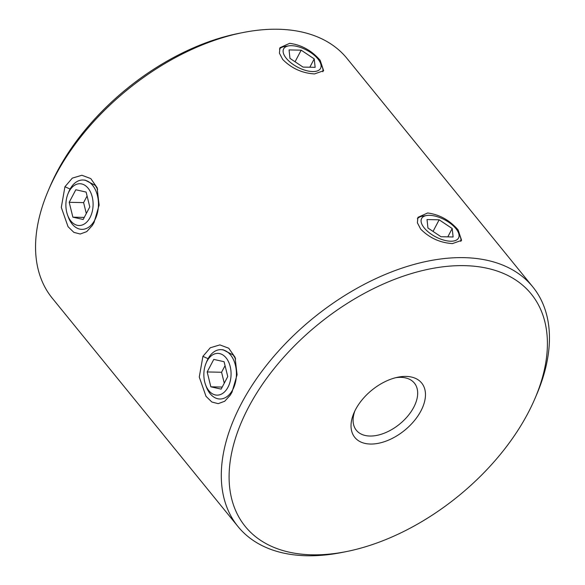 <?xml version="1.0" encoding="UTF-8"?>
<svg xmlns="http://www.w3.org/2000/svg" width="585" height="585" viewBox="0 0 585 585"><rect width="100%" height="100%" fill="white"/><g stroke="black" fill="none" stroke-linecap="round" stroke-linejoin="round"><path stroke-width="0.88" d="M94.031 222.541L92.291 225.532L86.726 231.623L80.211 234.007L73.864 232.369L68.043 226.695L61.301 207.412L64.942 186.725L72.313 178.125L81.922 175.259L90.77 178.586L97.066 187.588L99.114 205.116L94.031 222.541M232.004 392.184L230.256 395.175L224.691 401.266L218.183 403.65L211.836 402.012L206.015 396.337L199.266 377.054L202.915 356.367L210.286 347.768L219.894 344.901L228.742 348.229L235.031 357.23L237.086 374.758L232.004 392.184M289.663 43.334C301.546 44.899 311.71 50.551 320.149 60.284L323.629 70.719L314.54 73.922C302.218 73.198 291.615 68.386 282.723 59.494L279.411 53.176L279.966 47.699L289.663 43.334M427.635 212.977C439.518 214.541 449.682 220.194 458.121 229.927L461.602 240.362L452.512 243.565C440.191 242.841 429.587 238.029 420.695 229.137L417.383 222.819L417.931 217.342L427.635 212.977M406.078 376.418A43.093 25.923 -39.1 0 1 420.922 410.926A43.093 25.923 -39.1 0 1 370.422 444.044A43.093 25.923 -39.1 0 1 353.932 412.981A43.093 25.923 -39.1 0 1 397.932 377.193A43.093 25.923 -39.1 0 1 406.078 376.418M354.861 410.955A37.396 22.493 140.9 0 0 356.367 430.289A37.396 22.493 140.9 0 0 369.91 436.037A37.396 22.493 140.9 0 0 407.701 416.169A37.396 22.493 140.9 0 0 414.392 383.102A37.396 22.493 140.9 0 0 400.849 377.354A37.396 22.493 140.9 0 0 395.767 377.691M464.483 265.648A184.268 110.843 140.9 0 0 248.552 407.262A184.268 110.843 140.9 0 0 312.024 554.814A184.268 110.843 140.9 0 0 346.846 551.487A184.268 110.843 140.9 0 0 534.982 398.48A184.268 110.843 140.9 0 0 464.483 265.648M346.846 551.487L342.693 552.32A189.964 114.272 -39.1 0 1 306.789 555.75A189.964 114.272 -39.1 0 1 238 526.558A189.964 114.272 -39.1 0 1 271.974 358.576A189.964 114.272 -39.1 0 1 463.964 257.649A189.964 114.272 -39.1 0 1 532.752 286.84A189.964 114.272 -39.1 0 1 536.642 394.582L534.982 398.48M48.358 190.417L50.017 186.52A184.268 110.843 -39.1 0 1 238.153 33.513L242.307 32.68A189.964 114.272 140.9 0 0 48.358 190.417A189.964 114.272 140.9 0 0 52.248 298.16L238 526.558M532.752 286.84L347 58.441A189.964 114.272 140.9 0 0 278.211 29.25A189.964 114.272 140.9 0 0 242.307 32.68M97.658 189.262L95.245 185.372L84.913 180.048M235.631 358.905L233.218 355.015L222.885 349.691M429.544 215.331A20.884 9.645 27.8 0 0 426.641 215.514A20.884 9.645 27.8 0 0 425.353 229.21A20.884 9.645 27.8 0 0 450.596 241.21A20.884 9.645 27.8 0 0 458.187 232.143A20.884 9.645 27.8 0 0 429.544 215.331M417.405 218.68A24.68 11.393 -152.2 0 1 422.626 216.172L426.641 215.514M453.119 236.983L452.198 228.53L439.152 219.814L427.028 219.558L427.942 228.011L440.988 236.728L453.119 236.983M458.187 232.143L459.905 235.828A24.68 11.393 -152.2 0 1 460.826 241.393M447.803 236.874L452.198 228.53M433.039 231.411L439.152 219.814M291.579 45.688A20.884 9.645 -152.2 0 1 320.214 62.5A20.884 9.645 -152.2 0 1 312.624 71.567A20.884 9.645 -152.2 0 1 287.389 59.568A20.884 9.645 -152.2 0 1 288.668 45.871A20.884 9.645 -152.2 0 1 291.579 45.688M322.861 71.743A24.68 11.393 27.8 0 0 321.933 66.185L320.214 62.5M301.18 50.171L314.225 58.888L315.147 67.341L303.023 67.085L289.97 58.368L289.056 49.915L301.18 50.171L295.067 61.769M288.668 45.871L284.654 46.529A24.68 11.393 27.8 0 0 279.433 49.038M309.831 67.231L314.225 58.888M68.964 191.675A20.884 13.609 91.2 0 1 88.13 188.238A20.884 13.609 91.2 0 1 90.017 217.561A20.884 13.609 91.2 0 1 67.567 215.039A20.884 13.609 91.2 0 1 68.021 193.701A20.884 13.609 91.2 0 1 68.964 191.675M67.567 215.039L68.277 216.991A24.68 16.087 -88.8 0 0 81.849 229.357A24.68 16.087 -88.8 0 0 94.814 219.975A24.68 16.087 -88.8 0 0 97.03 194.074A24.68 16.087 -88.8 0 0 82.894 180.004A24.68 16.087 -88.8 0 0 69.929 189.386A24.68 16.087 -88.8 0 0 68.811 191.778L68.021 193.701M75.816 189.759L86.112 192.07L89.783 206.929L83.165 219.477L72.876 217.174L69.198 202.308L75.816 189.759M86.302 213.532L83.604 202.615L69.198 202.308M83.604 202.615L87.085 196.012M84.255 217.415L72.876 217.174M206.936 361.318A20.884 13.609 -88.8 0 0 205.993 363.351A20.884 13.609 -88.8 0 0 205.54 384.681A20.884 13.609 -88.8 0 0 227.989 387.204A20.884 13.609 -88.8 0 0 226.102 357.881A20.884 13.609 -88.8 0 0 206.936 361.318M205.993 363.351L206.783 361.42A24.68 16.087 91.2 0 1 207.902 359.029A24.68 16.087 91.2 0 1 220.867 349.647A24.68 16.087 91.2 0 1 235.002 363.716A24.68 16.087 91.2 0 1 232.786 389.617A24.68 16.087 91.2 0 1 219.821 398.999A24.68 16.087 91.2 0 1 206.249 386.634L205.54 384.681M227.755 376.572L224.084 361.713L213.788 359.402L207.17 371.95L210.849 386.817L221.137 389.12L227.755 376.572M222.227 387.058L210.849 386.817M225.057 365.654L221.576 372.257L224.274 383.175M221.576 372.257L207.17 371.95M64.942 186.725L70.105 189.057M202.915 356.367L208.077 358.7M92.276 225.51L92.803 224.713M230.249 395.153L230.775 394.356M235.031 357.23L235.207 357.684M97.059 187.588L97.234 188.041"/></g></svg>
